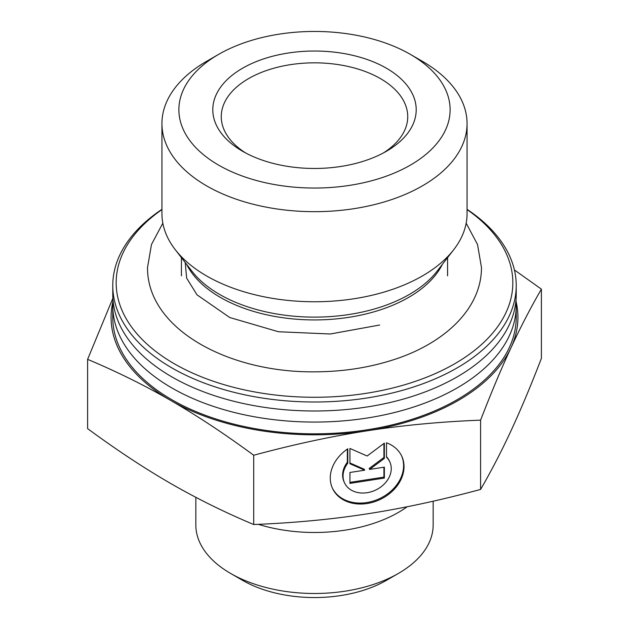 <?xml version="1.0" encoding="UTF-8"?>
<svg xmlns="http://www.w3.org/2000/svg" width="629" height="629" viewBox="0 0 629 629"><rect width="100%" height="100%" fill="white"/><g stroke="black" fill="none" stroke-linecap="round" stroke-linejoin="round"><path stroke-width="0.94" d="M161.936 209.339A201.728 116.467 0 0 0 112.772 285.535L112.772 294.529A201.728 116.467 0 0 0 314.5 410.996A201.728 116.467 0 0 0 516.228 294.529L516.228 285.535A201.728 116.467 0 0 0 467.064 209.339M516 300.064A201.728 116.467 180 0 1 516.228 305.6A201.728 116.467 180 0 1 314.5 422.067A201.728 116.467 180 0 1 112.772 305.6A201.728 116.467 180 0 1 113 300.064M112.772 285.535A201.728 116.467 0 0 0 171.859 367.886A201.728 116.467 0 0 0 391.702 393.133A201.728 116.467 0 0 0 516.228 285.535M467.064 209.599A198.339 114.509 180 0 1 448.131 367.383A198.339 114.509 180 0 1 174.257 363.735A198.339 114.509 180 0 1 161.936 209.599M112.772 305.6L112.772 317.37A201.728 116.467 0 0 0 171.859 399.722A201.728 116.467 0 0 0 391.702 424.968A201.728 116.467 0 0 0 516.228 317.37L516.228 305.6M467.064 123.591L467.064 213.671A152.564 88.084 180 0 1 453.776 249.627A152.564 88.084 180 0 1 206.619 275.958A152.564 88.084 180 0 1 175.224 249.627A152.564 88.084 180 0 1 161.936 213.671L161.936 123.591A152.564 88.084 0 0 0 206.619 185.87A152.564 88.084 0 0 0 372.887 204.968A152.564 88.084 0 0 0 467.064 123.591A152.564 88.084 0 0 0 422.381 61.304L410.399 54.385A135.612 78.295 180 0 1 410.391 165.113A135.612 78.295 180 0 1 218.609 165.113A135.612 78.295 180 0 1 218.601 54.385A135.612 78.295 180 0 1 410.399 54.385M218.601 54.385L206.619 61.304A152.564 88.084 0 0 0 161.936 123.591M386.513 442.808A38.18 30.113 -24.9 0 1 401.782 456.261A38.18 30.113 -24.9 0 1 379.83 499.646A38.18 30.113 -24.9 0 1 332.513 488.411A38.18 30.113 -24.9 0 1 347.782 448.799L347.782 463.203A24.948 19.68 155.1 0 0 344.519 482.836A24.948 19.68 155.1 0 0 375.434 490.18A24.948 19.68 155.1 0 0 389.783 461.828A24.948 19.68 155.1 0 0 386.513 457.212L386.513 442.808M332.301 487.931A38.18 30.113 155.1 0 0 379.389 498.703A38.18 30.113 155.1 0 0 401.561 455.789M386.513 456.717A24.948 19.68 -24.9 0 1 389.343 460.884L389.783 461.828M344.519 482.836L344.079 481.893A24.948 19.68 -24.9 0 1 347.35 462.26L347.35 449.098M347.782 463.203L347.35 462.26M384.366 478.064L349.936 483.386L349.936 472.473L364.686 470.193L349.936 463.746L349.936 448.469L367.147 455.994L384.366 443.138L384.366 458.415L369.616 469.431L384.366 467.15L384.366 478.064L383.926 477.12L383.926 467.213M369.616 469.431L369.176 468.487L383.926 457.472L383.926 443.469M384.366 458.415L383.926 457.472M349.936 462.991L364.246 469.25L364.686 470.193M349.936 482.372L383.926 477.12M112.882 301.755A203.426 117.442 0 0 0 170.656 400.414C144.411 385.262 116.727 371.574 87.612 359.348L112.874 298.24M514.42 269.959L541.388 289.151C530.734 307.526 520.6 327.064 510.992 347.766A203.426 117.442 0 0 0 516.118 301.755M510.992 347.766C501.384 368.46 491.257 392.59 480.595 420.148C440.819 421.713 403 425.267 367.147 430.81A203.426 117.442 0 0 0 510.992 347.766M367.147 430.81C331.302 436.353 293.484 444.499 253.707 455.247C224.584 433.845 196.901 415.565 170.656 400.414A203.426 117.442 0 0 0 367.147 430.81M87.612 359.348L87.612 428.632C116.727 450.034 144.411 468.306 170.656 483.457C196.901 498.616 224.584 512.297 253.707 524.523C293.484 522.958 331.302 519.405 367.147 513.862C403 508.311 440.819 500.165 480.595 489.425C491.257 471.05 501.384 451.512 510.992 430.81C520.6 410.116 530.734 385.986 541.388 358.428L541.388 289.151M480.595 489.425L480.595 420.148M253.707 524.523L253.707 455.247M245.703 152.996A93.234 53.827 180 0 1 221.266 116.672A93.234 53.827 180 0 1 314.5 62.837A93.234 53.827 180 0 1 407.734 116.672A93.234 53.827 180 0 1 383.297 152.996M242.582 151.267A101.709 58.725 0 0 0 386.418 151.267A101.709 58.725 0 0 0 386.418 68.223A101.709 58.725 0 0 0 242.582 68.223A101.709 58.725 0 0 0 242.582 151.267L242.582 151.267M407.191 506.746A118.661 68.514 180 0 1 345.211 530.145A118.661 68.514 180 0 1 258.338 524.327M433.161 501.203L433.161 524.987A118.661 68.514 180 0 1 398.409 573.428A118.661 68.514 180 0 1 345.211 591.158A118.661 68.514 180 0 1 230.591 573.428A118.661 68.514 180 0 1 195.839 524.987L195.839 497.319M230.591 573.428L242.582 580.347A101.709 58.725 0 0 0 386.418 580.347L398.409 573.428M453.776 249.627L437.013 271.264A134.205 77.485 180 0 1 219.6 294.427A134.205 77.485 180 0 1 191.987 271.264L175.224 249.627M186.609 264.329A133.073 76.832 0 0 0 220.402 297.423A133.073 76.832 0 0 0 442.391 264.329M447.573 275.84L447.573 257.638M181.427 275.84L181.427 257.638M162.825 223.185L151.479 244.5L147.524 267.537C147.06 329.258 229.153 373.249 316.308 371.818C342.569 371.605 367.407 367.863 390.806 360.606C443.351 344.558 481.539 309.397 481.476 267.537L477.521 244.5L466.175 223.185M185.225 262.537L186.632 278.104L196.987 294.82L229.719 317.503L278.419 331.742L330.311 333.999L379.657 325.02"/></g></svg>
